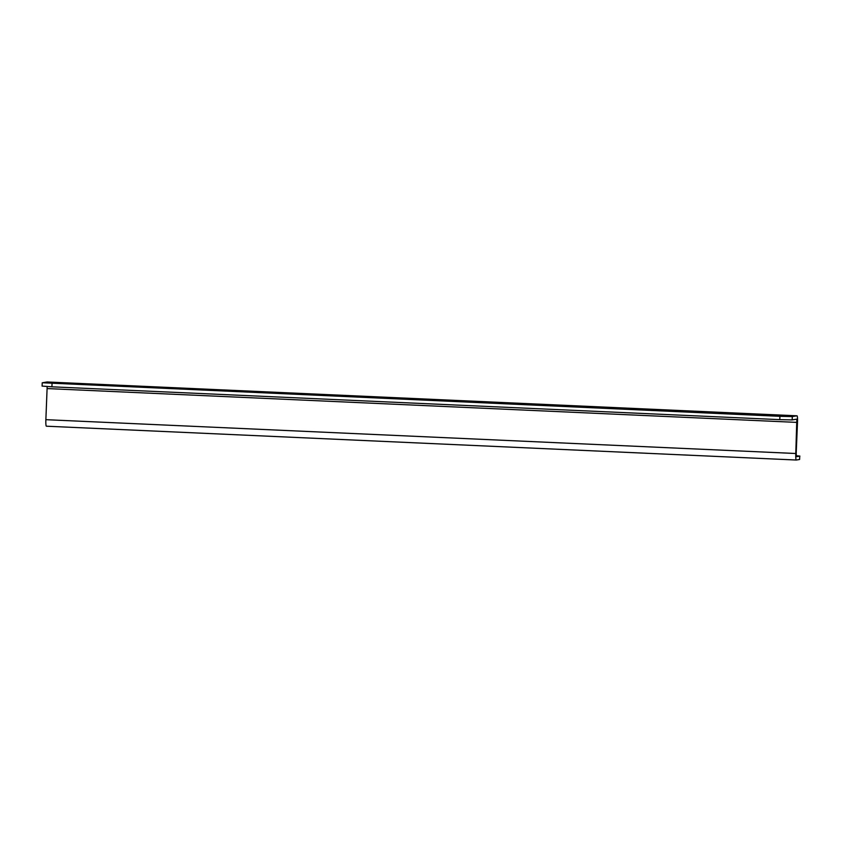 <?xml version="1.0" encoding="UTF-8"?>
<svg xmlns="http://www.w3.org/2000/svg" width="842" height="842" viewBox="0 0 842 842"><rect width="100%" height="100%" fill="white"/><g stroke="black" fill="none" stroke-linecap="round" stroke-linejoin="round"><path stroke-width="1.26" d="M799.753 456.143L799.605 459.479L799.753 456.143L796.469 456.701L796.195 453.428L797.5 422.326A6.673 0.81 92.6 0 0 796.985 415.801L47.057 381.973A6.673 0.81 -87.4 0 1 47.057 381.973L42.237 382.805L42.1 386.141M42.395 382.752L779.924 416.316L792.311 416.579L796.964 415.801A6.673 0.81 92.6 0 1 796.985 415.801M748.97 414.464L772.472 415.201L748.959 414.538M88.631 384.384L65.129 383.647L88.631 384.384M52.057 383.478L51.909 386.815L779.776 419.642L779.924 416.316M51.909 386.815L42.247 386.089M792.311 416.579L792.175 419.916L796.827 419.137L795.785 453.501A6.673 0.81 92.6 0 0 796.311 460.027A6.673 0.81 92.6 0 0 796.332 460.027L799.605 459.479M792.175 419.916L779.776 419.642M47.173 386.583L45.868 419.674A6.673 0.81 -87.4 0 0 46.384 426.199L796.311 460.027M799.9 456.09L796.216 455.733M796.29 460.027L46.405 426.199A6.673 0.81 -87.4 0 1 46.384 426.199M796.964 415.801L47.036 381.973A6.673 0.81 -87.4 0 1 47.078 381.973M47.173 388.572L797.09 422.4M795.785 453.501L45.868 419.674"/></g></svg>
